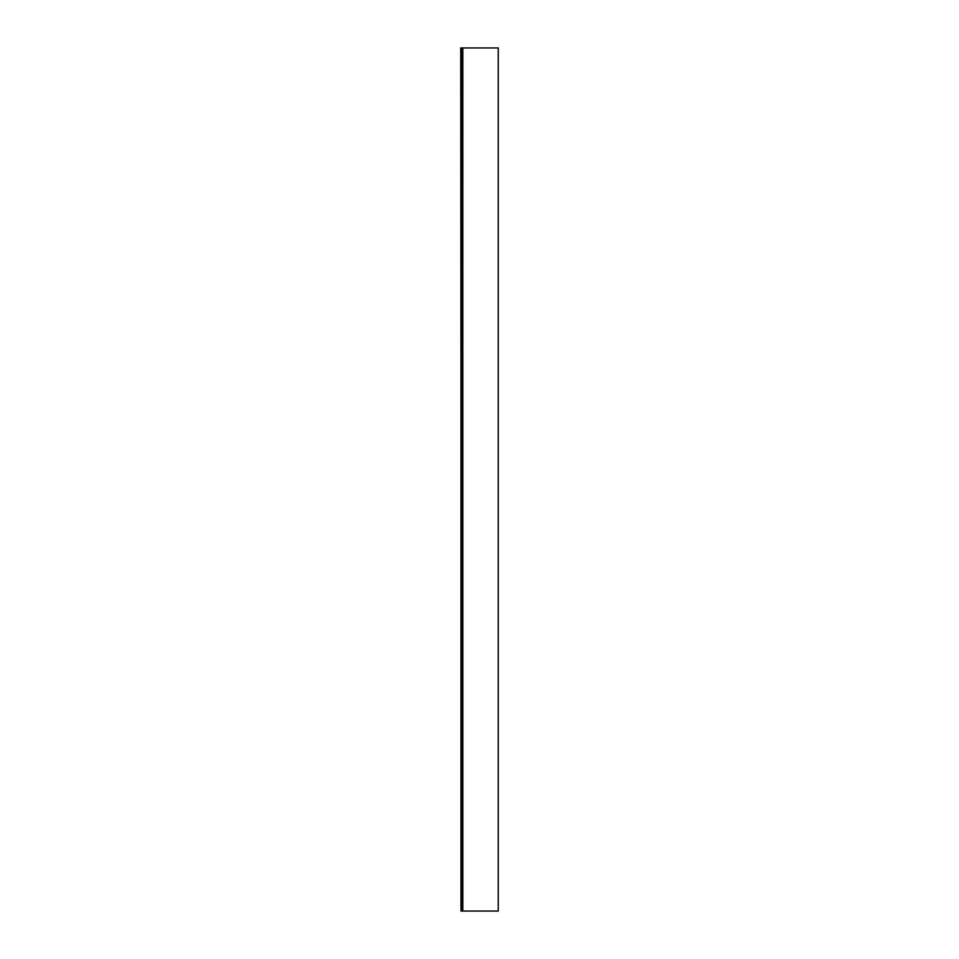 <?xml version="1.0" encoding="UTF-8"?>
<svg xmlns="http://www.w3.org/2000/svg" width="959" height="959" viewBox="0 0 959 959"><rect width="100%" height="100%" fill="white"/><g stroke="black" fill="none" stroke-linecap="round" stroke-linejoin="round"><path stroke-width="1.44" d="M461.327 47.95L461.327 911.05L460.752 47.95L462.825 47.95L462.825 911.05L461.327 911.05M462.825 911.05L498.248 911.05L498.248 47.95L462.825 47.95M460.991 47.95L460.991 911.05M461.687 47.95L461.687 911.05"/></g></svg>
